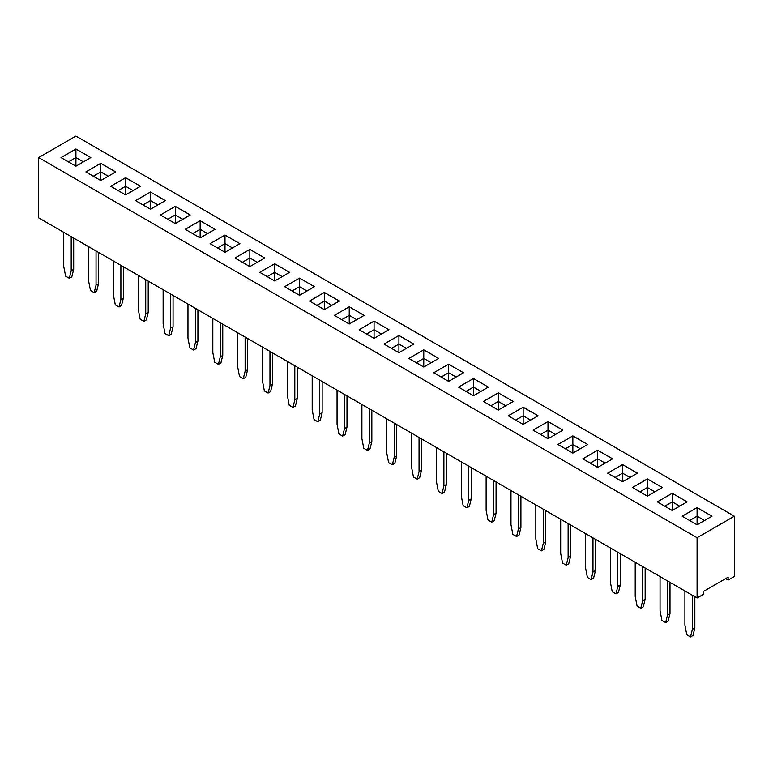<?xml version="1.0" encoding="UTF-8"?>
<svg xmlns="http://www.w3.org/2000/svg" width="773" height="773" viewBox="0 0 773 773"><rect width="100%" height="100%" fill="white"/><g stroke="black" fill="none" stroke-linecap="round" stroke-linejoin="round"><path stroke-width="1.16" d="M697.082 537.728L697.082 597.983L38.65 217.841L38.65 157.586L697.082 537.728L734.35 516.209L75.918 136.067L38.65 157.586M697.082 597.983L703.295 594.398L703.295 591.529L728.137 577.18L728.137 580.05L734.35 576.465L734.35 516.209M284.628 286.696L299.538 295.305L314.447 286.696L299.538 278.087L284.628 286.696M249.843 249.399L234.934 258.008L249.843 266.608L264.752 258.008L249.843 249.399L234.963 258.018M274.695 280.957L289.595 272.347L274.695 263.738L259.786 272.347L274.695 280.957L274.695 272.347L267.216 276.637L274.695 272.347L274.695 263.767L259.805 272.367M324.38 309.644L339.289 301.035L324.38 292.436L309.48 301.035L324.38 309.644L324.38 301.035L316.93 305.345M364.112 315.394L349.232 306.804L334.322 315.384L349.232 323.993L364.141 315.384L349.232 306.775L334.351 315.394M433.711 372.76L448.62 381.369L463.52 372.76L448.62 364.16L433.711 372.76M423.768 367.03L438.678 358.421L423.768 349.811L408.859 358.421L423.768 367.03L423.768 358.421L416.318 362.721L423.768 358.392L423.768 349.84L408.888 358.43M388.964 329.742L374.074 321.153L359.165 329.733L374.074 338.332L388.983 329.733L374.074 321.124L359.194 329.742M398.926 352.681L413.835 344.072L398.926 335.463L384.017 344.072L398.926 352.681L398.926 344.072L391.467 348.381M662.297 487.521L647.388 478.912L632.478 487.521L647.388 496.131L662.297 487.521M622.545 464.573L607.636 473.182L622.545 481.782L637.445 473.182L622.545 464.573L607.655 473.192M612.603 458.833L597.693 450.224L582.784 458.833L597.693 467.443L612.603 458.833M587.76 444.485L572.851 435.885L557.942 444.485L572.851 453.094L587.76 444.485M458.553 387.109L473.463 395.718L488.372 387.109L473.463 378.499L458.553 387.109M483.405 401.458L498.305 410.057L513.214 401.458L498.305 392.848L483.405 401.458L498.305 392.877L498.305 401.429L490.826 405.748M533.09 430.146L547.999 438.755L562.908 430.146L547.999 421.536L533.09 430.146M523.157 407.187L508.248 415.797L523.157 424.406L538.066 415.797L523.157 407.187L508.276 415.816M225.001 252.269L239.91 243.659L225.001 235.05L210.092 243.659L225.001 252.269L225.001 243.659L217.522 247.949M85.861 171.935L100.77 180.544L115.67 171.935L100.77 163.325L85.861 171.935M110.703 186.283L125.613 194.883L140.522 186.283L125.613 177.674L110.703 186.283M175.307 206.362L160.398 214.971L175.307 223.581L190.216 214.971L175.307 206.362L160.426 214.981M165.364 200.622L150.455 192.013L135.555 200.622L150.455 209.232L165.364 200.622M200.149 220.711L185.24 229.31L200.149 237.92L215.058 229.31L200.149 220.711L185.269 229.33M657.33 501.87L672.23 510.48L687.139 501.87L672.23 493.261L657.33 501.87L672.23 493.29L672.23 501.841L664.751 506.16M697.082 524.819L711.991 516.209L697.082 507.61L682.173 516.209L697.082 524.819L697.082 516.209L689.622 520.519L697.082 516.18L697.082 507.639L682.201 516.229M75.918 166.195L90.828 157.586L75.918 148.986L61.009 157.586L75.918 166.195L75.918 157.586L68.468 161.895L75.918 157.557L75.918 149.015L61.038 157.605M728.137 580.05L725.654 578.619M299.538 278.087L284.657 286.706M314.418 286.706L299.538 278.116L299.538 286.667L292.059 290.986M264.724 258.018L249.843 249.428L249.843 257.979L242.364 262.298L249.843 258.008L249.843 266.608M274.695 263.738L289.575 272.367M324.38 292.436L309.5 301.055M339.27 301.055L324.38 292.465L324.38 301.006L316.901 305.325M463.5 372.779L448.62 364.189L433.73 372.779M438.649 358.43L423.768 349.84M413.806 344.091L398.926 335.492L384.036 344.091M662.268 487.541L647.388 478.941L632.507 487.541M637.425 473.192L622.545 464.602L622.545 473.153L615.066 477.472L622.545 473.182L622.545 481.782M612.574 458.843L597.693 450.253L582.813 458.843M597.693 450.224L597.693 458.804L590.214 463.124L597.693 458.833L597.693 467.443M587.731 444.504L572.851 435.914L557.961 444.504M572.851 435.885L572.851 444.456L565.372 448.775M473.463 378.499L458.582 387.118M488.343 387.118L473.463 378.528L473.463 387.08L465.984 391.399M498.305 392.848L513.195 401.467M547.999 421.536L533.119 430.155M562.889 430.155L547.999 421.565L547.999 430.117L540.52 434.436M538.037 415.816L523.157 407.216L523.157 415.768L515.678 420.087M225.001 235.05L210.111 243.669M239.881 243.669L225.001 235.079L225.001 243.63L217.542 247.959M115.65 171.944L100.77 163.354L85.88 171.944M140.493 186.293L125.613 177.703L110.732 186.293M190.187 214.981L175.307 206.391L175.307 214.942L167.828 219.261M165.345 200.642L150.455 192.042L135.575 200.642M150.455 192.013L150.455 200.594L142.976 204.913M215.039 229.33L200.149 220.74L200.149 229.281L192.67 233.601M687.12 501.88L672.23 493.29M711.962 516.229L697.082 507.639M90.799 157.605L75.918 149.015M346.99 395.863L346.99 427.131L344.507 428.571L344.507 394.423M344.507 428.571L342.642 436.098L338.922 433.943L337.057 424.261L337.057 390.123M371.842 410.202L371.842 441.48L369.359 442.91L369.359 408.772M369.359 442.91L367.494 450.446L363.764 448.292L361.899 438.61L361.899 404.463M421.536 438.9L421.536 470.168L419.053 471.598L419.053 437.46M419.053 471.598L417.188 479.134L413.458 476.98L411.594 467.298L411.594 433.16M396.684 424.551L396.684 455.819L394.201 457.258L394.201 423.111M394.201 457.258L392.336 464.786L388.616 462.641L386.751 452.949L386.751 418.811M446.379 453.239L446.379 484.516L443.895 485.946L443.895 451.809M443.895 485.946L442.03 493.474L438.301 491.328L436.445 481.647L436.445 447.499M570.609 524.964L570.609 556.241L568.126 557.671L568.126 523.534M568.126 557.671L566.261 565.198L562.541 563.053L560.676 553.371L560.676 519.224M545.767 510.624L545.767 541.892L543.284 543.322L543.284 509.185M543.284 543.322L541.419 550.859L537.689 548.704L535.824 539.023L535.824 504.885M496.073 481.927L496.073 513.204L493.589 514.634L493.589 480.497M493.589 514.634L491.725 522.171L487.995 520.016L486.13 510.335L486.13 476.187M520.915 496.276L520.915 527.544L518.432 528.983L518.432 494.836M518.432 528.983L516.567 536.51L512.847 534.365L510.982 524.674L510.982 490.536M471.23 467.588L471.23 498.856L468.738 500.295L468.738 466.148M468.738 500.295L466.882 507.822L463.153 505.668L461.288 495.986L461.288 461.848M73.686 238.065L73.686 269.342L71.203 270.772L71.203 236.635M71.203 270.772L69.338 278.299L65.608 276.154L63.744 266.472L63.744 232.325M98.529 252.413L98.529 283.681L96.045 285.121L96.045 250.974M96.045 285.121L94.18 292.648L90.451 290.493L88.595 280.812L88.595 246.674M123.38 266.753L123.38 298.03L120.888 299.46L120.888 265.323M120.888 299.46L119.032 306.997L115.303 304.842L113.438 295.16L113.438 261.013M173.065 295.45L173.065 326.718L170.582 328.148L170.582 294.011M170.582 328.148L168.717 335.685L164.997 333.53L163.132 323.848L163.132 289.711M148.223 281.101L148.223 312.369L145.739 313.809L145.739 279.662M145.739 313.809L143.875 321.336L140.145 319.191L138.28 309.5L138.28 275.362M197.917 309.789L197.917 341.067L195.434 342.497L195.434 308.359M195.434 342.497L193.569 350.024L189.839 347.879L187.974 338.197L187.974 304.05M322.148 381.514L322.148 412.792L319.664 414.222L319.664 380.084M319.664 414.222L317.8 421.749L314.07 419.604L312.205 409.922L312.205 375.775M297.305 367.175L297.305 398.443L294.813 399.873L294.813 365.735M294.813 399.873L292.957 407.41L289.228 405.255L287.363 395.573L287.363 361.435M272.454 352.826L272.454 384.094L269.97 385.534L269.97 351.386M269.97 385.534L268.105 393.061L264.376 390.916L262.52 381.224L262.52 347.087M247.611 338.477L247.611 369.755L245.128 371.185L245.128 337.047M245.128 371.185L243.263 378.722L239.533 376.567L237.669 366.885L237.669 332.738M222.759 324.138L222.759 355.406L220.276 356.846L220.276 322.699M220.276 356.846L218.411 364.373L214.691 362.218L212.826 352.536L212.826 318.399M595.461 539.312L595.461 570.58L592.978 572.02L592.978 537.873M592.978 572.02L591.113 579.547L587.383 577.392L585.519 567.711L585.519 533.573M645.155 568L645.155 599.268L642.663 600.708L642.663 566.561M642.663 600.708L640.807 608.235L637.078 606.09L635.213 596.398L635.213 562.261M620.304 553.652L620.304 584.929L617.82 586.359L617.82 552.222M617.82 586.359L615.955 593.896L612.226 591.741L610.37 582.059L610.37 547.912M669.998 582.349L669.998 613.617L667.514 615.047L667.514 580.91M667.514 615.047L665.65 622.584L661.92 620.429L660.055 610.747L660.055 576.61M694.84 596.688L694.84 627.966L692.357 629.396L692.357 595.258M692.357 629.396L690.492 636.933L686.772 634.778L684.907 625.096L684.907 590.949M307.016 290.986L299.538 286.667L292.088 290.996M257.322 262.298L249.843 257.979L257.303 262.308M282.174 276.637L274.695 272.318L282.145 276.657M324.38 301.035L331.839 305.345L324.38 301.006M349.232 306.804L349.232 315.355L341.753 319.674L349.232 315.384L349.232 323.993M349.232 315.384L356.682 319.684L349.232 315.355M448.62 364.189L448.62 372.731L441.141 377.05M456.099 377.05L448.62 372.731M423.768 358.421L431.228 362.721L423.768 358.392M374.074 321.153L374.074 329.704L366.595 334.023M381.553 334.023L374.074 329.704M398.926 335.492L398.926 344.043L391.447 348.362M406.405 348.362L398.926 344.043M647.388 478.941L647.388 487.492L639.909 491.812M654.866 491.812L647.388 487.492M630.024 477.472L622.545 473.153L629.995 477.482M605.172 463.124L597.693 458.804L605.153 463.133M580.33 448.775L572.851 444.456L565.392 448.794M480.941 391.399L473.463 387.08M505.784 405.748L498.305 401.429M555.478 434.436L547.999 430.117L540.549 434.445M530.636 420.087L523.157 415.768L515.697 420.106M232.48 247.949L225.001 243.63L232.451 247.959M100.77 163.354L100.77 171.906L93.291 176.225L100.77 171.935L100.77 180.544M108.249 176.225L100.77 171.906M125.613 177.703L125.613 186.254L118.134 190.564M133.091 190.564L125.613 186.254M182.786 219.261L175.307 214.942M157.934 204.913L150.455 200.594M207.628 233.601L200.149 229.281L192.699 233.62M664.78 506.17L672.23 501.87L679.689 506.17L672.23 501.841M697.082 516.209L704.532 520.519L697.082 516.18M75.918 157.586L83.378 161.895L75.918 157.557M346.99 427.131L345.135 434.668L342.642 436.098M371.842 441.48L369.977 449.007L367.494 450.446M421.536 470.168L419.671 477.695L417.188 479.134M396.684 455.819L394.819 463.356L392.336 464.786M446.379 484.516L444.514 492.043L442.03 493.474M570.609 556.241L568.744 563.768L566.261 565.198M545.767 541.892L543.902 549.419L541.419 550.859M496.073 513.204L494.208 520.731L491.725 522.171M520.915 527.544L519.06 535.08L516.567 536.51M471.23 498.856L469.366 506.392L466.882 507.822M73.686 269.342L71.821 276.869L69.338 278.299M98.529 283.681L96.664 291.218L94.18 292.648M123.38 298.03L121.516 305.557L119.032 306.997M173.065 326.718L171.21 334.245L168.717 335.685M148.223 312.369L146.358 319.906L143.875 321.336M197.917 341.067L196.052 348.594L193.569 350.024M322.148 412.792L320.283 420.319L317.8 421.749M297.305 398.443L295.441 405.97L292.957 407.41M272.454 384.094L270.589 391.631L268.105 393.061M247.611 369.755L245.746 377.282L243.263 378.722M222.759 355.406L220.894 362.943L218.411 364.373M595.461 570.58L593.596 578.117L591.113 579.547M645.155 599.268L643.291 606.805L640.807 608.235M620.304 584.929L618.439 592.456L615.955 593.896M669.998 613.617L668.133 621.144L665.65 622.584M694.84 627.966L692.985 635.493L690.492 636.933M306.987 290.996L299.538 286.696L299.538 295.305M456.07 377.069L448.62 372.76L441.161 377.069M381.533 334.033L374.074 329.733L366.624 334.033M406.376 348.381L398.926 344.072M654.837 491.831L647.388 487.521L639.938 491.831M580.301 448.794L572.851 444.485L572.851 453.094M480.912 391.409L473.463 387.109L466.013 391.409M505.764 405.757L498.305 401.458L490.855 405.757M555.458 434.445L547.999 430.146L547.999 438.755M530.607 420.106L523.157 415.797L523.157 424.406M108.22 176.234L100.77 171.935M133.062 190.583L125.613 186.283L118.163 190.583M182.757 219.271L175.307 214.971L167.847 219.271M157.914 204.932L150.455 200.622L143.005 204.932M207.608 233.62L200.149 229.31L200.149 237.92M448.62 372.76L448.62 381.369M374.074 329.733L374.074 338.332M647.388 487.521L647.388 496.131M473.463 387.109L473.463 395.718M498.305 401.458L498.305 410.057M125.613 186.283L125.613 194.883M175.307 214.971L175.307 223.581M150.455 200.622L150.455 209.232M672.23 501.87L672.23 510.48"/></g></svg>
